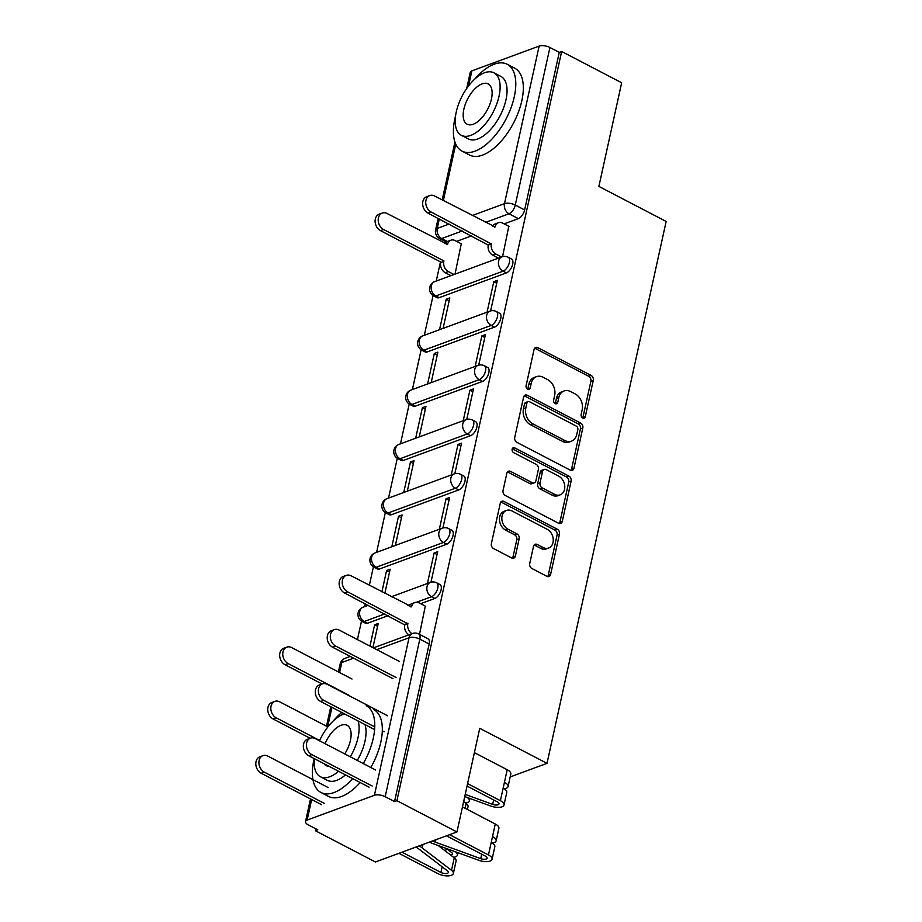 <?xml version="1.0" encoding="UTF-8"?>
<svg xmlns="http://www.w3.org/2000/svg" width="922" height="922" viewBox="0 0 922 922"><rect width="100%" height="100%" fill="white"/><g stroke="black" fill="none" stroke-linecap="round" stroke-linejoin="round"><path stroke-width="1.38" d="M582.704 417.943A2.685 2.051 69.8 0 0 584.156 418.081A2.685 2.051 69.8 0 0 585.297 416.629L593.284 380.36A3.838 2.927 69.8 0 0 591.071 375.404L537.768 347.64A3.838 2.927 69.8 0 0 535.694 347.444A3.838 2.927 69.8 0 0 534.057 349.507L526.082 385.788A2.685 2.051 69.8 0 0 527.626 389.257A2.685 2.051 69.8 0 0 529.09 389.384A2.685 2.051 69.8 0 0 530.231 387.943L531.256 383.252A12.297 9.381 69.8 0 1 536.489 376.649A12.297 9.381 69.8 0 1 543.139 377.259L547.576 379.576A12.297 9.381 69.8 0 1 554.652 395.434L553.615 400.125A2.685 2.051 69.8 0 0 555.171 403.594A2.685 2.051 69.8 0 0 556.623 403.732A2.685 2.051 69.8 0 0 557.764 402.292L558.801 397.589A12.297 9.381 69.8 0 1 564.022 390.986A12.297 9.381 69.8 0 1 570.672 391.608L575.121 393.913A12.297 9.381 69.8 0 1 582.185 409.783L581.16 414.474A2.685 2.051 69.8 0 0 582.704 417.943M582.773 417.977A2.685 2.051 69.8 0 0 582.923 417.505L590.898 381.235A3.838 2.927 69.8 0 0 588.697 376.28L535.394 348.516A3.838 2.927 69.8 0 0 534.633 348.239M527.695 389.291A2.685 2.051 69.8 0 0 527.857 388.819L528.882 384.128L531.256 383.252M555.24 403.629A2.685 2.051 69.8 0 0 555.39 403.168L556.415 398.465L558.801 397.589M529.724 563.572A3.838 2.927 69.8 0 0 531.936 568.528L546.896 576.319A3.838 2.927 69.8 0 0 548.97 576.515A3.838 2.927 69.8 0 0 550.607 574.452L559.458 534.161A3.838 2.927 69.8 0 0 557.257 529.205L503.954 501.441A3.838 2.927 69.8 0 0 501.879 501.245A3.838 2.927 69.8 0 0 500.243 503.32L491.38 543.6A3.838 2.927 69.8 0 0 493.593 548.555L511.652 557.971A3.838 2.927 69.8 0 0 513.738 558.156A3.838 2.927 69.8 0 0 515.363 556.093L519.155 538.851A3.838 2.927 69.8 0 0 516.954 533.896L507.987 529.228A10.28 7.837 69.8 0 1 501.868 519.351A10.28 7.837 69.8 0 1 506.443 510.454A10.28 7.837 69.8 0 1 512.01 510.961L547.092 529.24A10.28 7.837 69.8 0 1 553.223 539.128A10.28 7.837 69.8 0 1 548.636 548.025A10.28 7.837 69.8 0 1 543.081 547.507L537.226 544.464A3.838 2.927 69.8 0 0 535.152 544.268A3.838 2.927 69.8 0 0 533.515 546.331L529.724 563.572M561.648 51.494L621.67 82.761L598.885 186.405L666.157 221.453L547.011 763.358L479.74 728.311L456.955 831.967L396.921 800.699L561.648 51.494L559.262 52.358L549.915 47.495L515.271 205.053A7.837 3.884 117.5 0 1 508.99 213.766L485.41 222.444M570.234 470.139A3.838 2.927 69.8 0 0 572.32 470.335A3.838 2.927 69.8 0 0 573.945 468.272L582.808 427.981A3.838 2.927 69.8 0 0 580.595 423.025L527.303 395.261A3.838 2.927 69.8 0 0 525.217 395.077A3.838 2.927 69.8 0 0 523.592 397.14L514.73 437.42A3.838 2.927 69.8 0 0 516.942 442.376L570.234 470.139M571.133 481.077L562.282 521.356A3.838 2.927 69.8 0 1 560.645 523.419A3.838 2.927 69.8 0 1 558.571 523.235L505.268 495.471A3.838 2.927 69.8 0 1 503.055 490.516L506.846 473.274A3.838 2.927 69.8 0 1 508.483 471.211A3.838 2.927 69.8 0 1 510.558 471.396L532.178 482.655A3.838 2.927 69.8 0 0 534.253 482.851A3.838 2.927 69.8 0 0 535.889 480.788L538.402 469.344A3.838 2.927 69.8 0 0 536.189 464.388L513.692 452.667A2.685 2.051 69.8 0 1 512.09 450.086A2.685 2.051 69.8 0 1 513.277 447.758A2.685 2.051 69.8 0 1 514.741 447.896L568.92 476.121A3.838 2.927 69.8 0 1 571.133 481.077L568.759 481.952L559.896 522.232L562.282 521.356M456.955 831.967L375.427 861.989L315.405 830.722L315.82 828.82M444.992 241.31L444.531 243.408M440.462 261.883L436.256 281.037M433.075 295.524L424.327 335.297M421.135 349.784L412.399 389.568M409.207 404.043L400.471 443.828M397.278 458.315L388.531 498.087M385.35 512.574L376.602 552.347M373.422 566.834L369.353 585.32M365.296 603.783L364.674 606.607M361.493 621.094L357.425 639.58M396.921 800.699L394.547 801.575L385.189 796.7A7.837 3.262 -167.6 0 0 374.401 795.306L307.141 820.084A7.837 3.262 -167.6 0 0 305.528 821.537A7.837 3.262 -167.6 0 0 308.421 824.971L317.779 829.846L315.405 830.722M559.262 52.358L524.63 209.928A7.837 3.884 117.5 0 1 518.337 218.629L504.138 223.862M471.615 235.836L456.609 241.368M466.705 88.489L470.255 72.331A7.837 3.262 12.4 0 1 471.868 70.867L539.128 46.1A7.837 3.262 12.4 0 1 549.915 47.495M490.631 310.921L497.338 280.392L493.777 281.706L496.716 283.238M443.102 328.382L449.809 297.898L446.236 299.212L449.175 300.745M478.691 365.181L485.41 334.651L481.837 335.965L484.776 337.498M431.173 382.653L437.869 352.158L434.308 353.472L437.247 355.005M466.763 419.441L473.482 388.911L469.909 390.225L472.848 391.758M419.245 436.913L425.941 406.418L422.38 407.731L425.319 409.264M454.834 473.701L461.542 443.171L457.98 444.485L460.919 446.018M407.305 491.172L414.013 460.677L410.451 461.991L413.39 463.524M442.906 527.96L449.613 497.431L446.052 498.744L448.991 500.277M395.377 545.432L402.084 514.937L398.523 516.251L401.462 517.784M430.977 582.22L437.685 551.69L434.124 553.004L437.063 554.537M384.843 593.376L390.156 569.197L386.595 570.511L389.533 572.043M419.51 634.371L425.307 606.123M372.903 647.636L378.227 623.456L374.655 624.77L377.605 626.303M434.827 598.459L431.519 596.73A7.837 3.884 117.5 0 0 437.27 589.792A7.837 3.884 117.5 0 0 436.659 582.831L439.978 584.56A7.837 3.884 -62.5 0 1 440.589 591.521A7.837 3.884 -62.5 0 1 434.827 598.459L420.628 603.691M388.104 615.666L367.578 623.226L364.259 621.497A7.837 3.884 117.5 0 1 362.162 621.486L365.481 623.214A7.837 3.884 -62.5 0 0 367.578 623.226M446.767 544.199L443.447 542.47A7.837 3.884 117.5 0 0 449.198 535.532A7.837 3.884 117.5 0 0 448.588 528.571L451.907 530.288A7.837 3.884 -62.5 0 1 452.518 537.261A7.837 3.884 -62.5 0 1 446.767 544.199L379.507 568.966L376.188 567.237A7.837 3.884 117.5 0 1 374.102 567.226L377.409 568.955A7.837 3.884 -62.5 0 0 379.507 568.966M458.695 489.939L455.376 488.211A7.837 3.884 117.5 0 0 461.127 481.272A7.837 3.884 117.5 0 0 460.516 474.3L463.835 476.029A7.837 3.884 -62.5 0 1 464.446 483.001A7.837 3.884 -62.5 0 1 458.695 489.939L391.435 514.707L388.116 512.978A7.837 3.884 117.5 0 1 386.03 512.966L389.349 514.695A7.837 3.884 -62.5 0 0 391.435 514.707M470.623 435.68L467.304 433.951A7.837 3.884 117.5 0 0 473.067 427.013A7.837 3.884 117.5 0 0 472.456 420.04L475.764 421.769A7.837 3.884 -62.5 0 1 476.374 428.742A7.837 3.884 -62.5 0 1 470.623 435.68L403.363 460.447L400.044 458.718A7.837 3.884 117.5 0 1 397.958 458.707L401.277 460.435A7.837 3.884 -62.5 0 0 403.363 460.447M482.552 381.42L479.233 379.691A7.837 3.884 117.5 0 0 484.995 372.753A7.837 3.884 117.5 0 0 484.384 365.78L487.703 367.509A7.837 3.884 -62.5 0 1 488.314 374.482A7.837 3.884 -62.5 0 1 482.552 381.42L415.292 406.187L411.973 404.458A7.837 3.884 117.5 0 1 409.887 404.447L413.206 406.176A7.837 3.884 -62.5 0 0 415.292 406.187M494.48 327.16L491.161 325.431A7.837 3.884 117.5 0 0 496.923 318.493A7.837 3.884 117.5 0 0 496.313 311.521L499.632 313.25A7.837 3.884 -62.5 0 1 500.243 320.222A7.837 3.884 -62.5 0 1 494.48 327.16L427.22 351.927L423.901 350.199A7.837 3.884 117.5 0 1 421.815 350.187L425.134 351.916A7.837 3.884 -62.5 0 0 427.22 351.927M506.409 272.889L503.089 271.16A7.837 3.884 117.5 0 0 508.852 264.234A7.837 3.884 117.5 0 0 508.241 257.261L511.56 258.99A7.837 3.884 -62.5 0 1 512.171 265.962A7.837 3.884 -62.5 0 1 506.409 272.889L439.149 297.668L435.829 295.939A7.837 3.884 117.5 0 1 433.743 295.927L437.063 297.656A7.837 3.884 -62.5 0 0 439.149 297.668M547.011 763.358L510.189 776.923M502.559 256.65L508.806 226.305M455.03 274.122L461.277 243.8M374.655 624.77L369.964 646.103M446.236 299.212L439.54 329.696M434.308 353.472L427.601 383.955M422.38 407.731L415.672 438.227M410.451 461.991L403.744 492.486M398.523 516.251L391.815 546.746M386.595 570.511L381.904 591.843M394.547 801.575L429.179 644.005A7.837 3.884 -62.5 0 0 428.05 638.819L418.703 633.944A7.837 3.884 117.5 0 1 419.833 639.142L385.189 796.7M493.777 281.706L487.07 312.201M481.837 335.965L475.141 366.46M469.909 390.225L463.213 420.72M457.98 444.485L451.273 474.98M446.052 498.744L439.345 529.24M434.124 553.004L427.416 583.499M564.022 390.986L561.648 391.862A12.297 9.381 69.8 0 0 556.415 398.465M536.489 376.649L534.103 377.513A12.297 9.381 69.8 0 0 528.882 384.128M570.995 470.416A3.838 2.927 69.8 0 0 571.571 469.148L580.434 428.857A3.838 2.927 69.8 0 0 578.221 423.901L524.918 396.137A3.838 2.927 69.8 0 0 524.157 395.861M577.84 429.583A2.685 2.051 69.8 0 0 576.285 426.114L529.505 401.738A2.685 2.051 69.8 0 0 528.052 401.612A2.685 2.051 69.8 0 0 526.911 403.052L525.817 407.997A12.297 9.381 69.8 0 0 532.893 423.866L564.875 440.52A12.297 9.381 69.8 0 0 571.525 441.131A12.297 9.381 69.8 0 0 576.746 434.527L577.84 429.583M528.052 401.612L525.678 402.476A2.685 2.051 69.8 0 0 524.526 403.928L526.911 403.052M571.525 441.131L569.151 442.007A12.297 9.381 69.8 0 1 562.489 441.396L530.519 424.742A12.297 9.381 69.8 0 1 523.442 408.872L524.526 403.928M559.32 523.512A3.838 2.927 69.8 0 0 559.896 522.232M534.253 482.851L531.879 483.727A3.838 2.927 69.8 0 1 529.793 483.531L508.183 472.271A3.838 2.927 69.8 0 0 507.423 471.995M568.759 481.952A3.838 2.927 69.8 0 0 566.546 476.997L512.355 448.772A2.685 2.051 69.8 0 0 512.298 448.737M554.606 494.342A10.28 7.837 69.8 0 0 560.161 494.86A10.28 7.837 69.8 0 0 564.737 485.963A10.28 7.837 69.8 0 0 558.617 476.075L546.262 469.632A3.838 2.927 69.8 0 0 544.176 469.448A3.838 2.927 69.8 0 0 542.551 471.511L540.027 482.944A3.838 2.927 69.8 0 0 542.24 487.899L554.606 494.342L552.232 495.218A10.28 7.837 69.8 0 0 557.787 495.736L560.161 494.86M544.176 469.448L541.802 470.324A3.838 2.927 69.8 0 0 540.165 472.387L542.551 471.511M552.232 495.218L539.866 488.775A3.838 2.927 69.8 0 1 537.653 483.82L540.165 472.387M548.636 548.025L546.262 548.901A10.28 7.837 69.8 0 1 540.707 548.383L534.852 545.34A3.838 2.927 69.8 0 0 534.092 545.063M506.443 510.454L504.069 511.33A10.28 7.837 69.8 0 0 499.493 520.215A10.28 7.837 69.8 0 0 505.613 530.104L507.987 529.228M512.413 558.248A3.838 2.927 69.8 0 0 512.989 556.969L516.781 539.727A3.838 2.927 69.8 0 0 514.568 534.772L505.613 530.104M547.656 576.596A3.838 2.927 69.8 0 0 548.233 575.328L557.084 535.037A3.838 2.927 69.8 0 0 554.871 530.081L501.58 502.317A3.838 2.927 69.8 0 0 500.819 502.041M450.904 275.643L445.222 272.693A7.837 5.97 -110.2 0 1 440.728 262.597L443.816 261.456A7.837 5.97 69.8 0 0 448.323 271.552L453.993 274.514M461.657 243.996L455.122 240.596A7.837 5.97 69.8 0 0 450.893 240.204A7.837 5.97 69.8 0 0 447.562 244.411L387.113 213.512A9.001 6.869 69.8 0 0 382.238 213.051A9.001 6.869 69.8 0 0 378.239 220.842A9.001 6.869 69.8 0 0 383.598 229.509L443.931 260.938M440.843 262.067L380.509 230.65A9.001 6.869 -110.2 0 1 375.139 221.983A9.001 6.869 -110.2 0 1 379.149 214.192L382.238 213.051M445.142 243.731A7.837 5.97 -110.2 0 1 447.792 241.345L450.893 240.204M509.186 226.489L502.651 223.089A7.837 5.97 69.8 0 0 498.422 222.698A7.837 5.97 69.8 0 0 495.091 226.904L434.642 196.006A9.001 6.869 69.8 0 0 429.779 195.556A9.001 6.869 69.8 0 0 425.768 203.347A9.001 6.869 69.8 0 0 431.127 212.002L491.345 243.95A7.837 5.97 69.8 0 0 495.852 254.046L492.763 255.187A7.837 5.97 -110.2 0 1 488.257 245.091L428.038 213.143A9.001 6.869 -110.2 0 1 422.679 204.477A9.001 6.869 -110.2 0 1 426.69 196.686L429.779 195.556M498.433 258.148L492.763 255.187M492.671 226.224A7.837 5.97 -110.2 0 1 495.333 223.839L498.422 222.698M501.522 257.007L495.852 254.046M491.461 243.431L488.372 244.572M455.583 115.723A48.947 24.249 -62.5 0 0 454.892 118.627A48.947 24.249 -62.5 0 0 461.98 151.093A48.947 24.249 -62.5 0 0 514.303 96.741A48.947 24.249 -62.5 0 0 507.204 64.275A48.947 24.249 -62.5 0 0 474.553 79.304M461.98 151.093L469.529 155.023A48.947 24.249 -62.5 0 0 521.84 100.671A48.947 24.249 -62.5 0 0 514.753 68.205L507.204 64.275M493.938 72.815L500.877 76.422A35.243 17.46 117.5 0 1 505.982 99.806A35.243 17.46 117.5 0 1 468.318 138.934L461.38 135.327A35.243 17.46 -62.5 0 0 499.044 96.188A35.243 17.46 -62.5 0 0 493.938 72.815A35.243 17.46 -62.5 0 0 456.263 111.942A35.243 17.46 -62.5 0 0 461.38 135.327M491.438 98.988A22.716 11.248 -62.5 0 0 488.153 83.925A22.716 11.248 -62.5 0 0 463.87 109.142A22.716 11.248 -62.5 0 0 467.166 124.216A22.716 11.248 -62.5 0 0 491.438 98.988M314.195 758.587A48.947 24.249 -62.5 0 0 313.872 760.005A48.947 24.249 -62.5 0 0 320.971 792.482A48.947 24.249 -62.5 0 0 352.619 778.594M363.28 763.577A48.947 24.249 -62.5 0 0 373.283 738.13A48.947 24.249 -62.5 0 0 366.195 705.653M320.971 792.482L328.509 796.412A48.947 24.249 -62.5 0 0 360.156 782.524M370.828 767.507A48.947 24.249 -62.5 0 0 380.832 742.06A48.947 24.249 -62.5 0 0 373.733 709.583M365.02 724.588A35.243 17.46 117.5 0 1 364.974 741.196A35.243 17.46 117.5 0 1 357.24 760.431M345.496 774.895A35.243 17.46 117.5 0 1 327.298 780.323L320.36 776.716A35.243 17.46 -62.5 0 0 338.558 771.276M314.379 758.679A35.243 17.46 -62.5 0 0 320.36 776.716M350.302 756.812A35.243 17.46 -62.5 0 0 358.036 737.577A35.243 17.46 -62.5 0 0 358.082 720.969M344.747 753.919A22.716 11.248 -62.5 0 0 350.429 740.378A22.716 11.248 -62.5 0 0 347.133 725.314A22.716 11.248 -62.5 0 0 325.063 743.662M324.014 763.704A22.716 11.248 -62.5 0 0 326.146 765.594A22.716 11.248 -62.5 0 0 328.923 766.263M344.413 713.847A35.243 17.46 -62.5 0 0 319.508 740.769M341.762 712.476A48.947 24.249 -62.5 0 0 333.534 720.693M352.008 679.018L291.675 647.59A9.001 6.869 69.8 0 0 286.8 647.14A9.001 6.869 69.8 0 0 282.789 654.931A9.001 6.869 69.8 0 0 288.16 663.586L348.493 695.015M322.089 684.009L285.071 664.727A9.001 6.869 -110.2 0 1 279.7 656.072A9.001 6.869 -110.2 0 1 283.711 648.281L286.8 647.14M463.628 801.587L466.186 803.546A9.785 4.068 12.4 0 1 468.03 806.727L467.419 809.481M327.863 726.916L279.746 701.849A9.001 6.869 69.8 0 0 274.871 701.4A9.001 6.869 69.8 0 0 270.861 709.191A9.001 6.869 69.8 0 0 276.231 717.846L319.646 740.47M464.204 798.971A4.702 1.959 12.4 0 1 464.354 799.72A4.702 1.959 12.4 0 1 463.904 800.331M467.35 797.53L467.489 797.634A9.785 4.068 12.4 0 1 469.333 800.815A9.785 4.068 12.4 0 1 465.552 803.062M310.161 738.268L273.143 718.987A9.001 6.869 -110.2 0 1 267.772 710.332A9.001 6.869 -110.2 0 1 271.783 702.541L274.871 701.4M402.038 852.193L440.935 872.454A4.702 1.959 -167.6 0 0 445.603 873.56A4.702 1.959 -167.6 0 0 448.38 872.408A4.702 1.959 -167.6 0 0 447.493 870.887L418.173 848.482A18.405 7.653 -167.6 0 0 416.018 847.041M419.118 845.9A23.499 9.773 12.4 0 1 422.184 847.917L451.503 870.322A9.785 4.068 12.4 0 1 453.347 873.503A9.785 4.068 12.4 0 1 447.585 875.9A9.785 4.068 12.4 0 1 437.846 873.595L398.949 853.334M438.18 845.52L454.258 857.806A9.785 4.068 12.4 0 1 456.102 860.987L453.347 873.503M328.151 787.538L267.818 756.109A9.001 6.869 69.8 0 0 262.943 755.66A9.001 6.869 69.8 0 0 258.932 763.451A9.001 6.869 69.8 0 0 264.291 772.106L324.625 803.535M446.375 848.494L451.538 852.447A4.702 1.959 12.4 0 1 452.425 853.979A4.702 1.959 12.4 0 1 450.662 855.051M455.422 851.79L455.56 851.893A9.785 4.068 12.4 0 1 457.404 855.074A9.785 4.068 12.4 0 1 453.624 857.322M321.536 804.676L261.203 773.247A9.001 6.869 -110.2 0 1 255.843 764.592A9.001 6.869 -110.2 0 1 259.854 756.801L262.943 755.66M425.676 606.319L419.141 602.919A7.837 5.97 69.8 0 0 414.912 602.527A7.837 5.97 69.8 0 0 411.581 606.734L351.132 575.824A9.001 6.869 69.8 0 0 346.269 575.374A9.001 6.869 69.8 0 0 342.258 583.165A9.001 6.869 69.8 0 0 347.617 591.82L407.835 623.768A7.837 5.97 69.8 0 0 411.996 633.679M408.907 634.82A7.837 5.97 -110.2 0 1 404.746 624.909L344.528 592.961A9.001 6.869 -110.2 0 1 339.169 584.306A9.001 6.869 -110.2 0 1 343.18 576.515L346.269 575.374M409.161 606.054A7.837 5.97 -110.2 0 1 411.823 603.656L414.912 602.527M407.95 623.249L404.862 624.39M392.933 678.65L332.6 647.221A9.001 6.869 -110.2 0 1 327.241 638.566A9.001 6.869 -110.2 0 1 331.252 630.775L334.34 629.634A9.001 6.869 69.8 0 0 330.33 637.425A9.001 6.869 69.8 0 0 335.689 646.08L396.022 677.509M399.537 661.512L339.204 630.083A9.001 6.869 69.8 0 0 334.34 629.634M504.253 788.806A9.785 4.068 -167.6 0 0 508.068 786.547A9.785 4.068 -167.6 0 0 504.449 782.259L507.204 769.732L474.392 752.64M508.068 786.547L510.823 774.019A9.785 4.068 -167.6 0 0 507.204 769.732M467.039 786.063L497.304 801.829A4.702 1.959 12.4 0 1 499.044 803.88A4.702 1.959 12.4 0 1 492.659 804.387L465.207 794.407M374.609 729.579L320.672 701.481A9.001 6.869 -110.2 0 1 315.312 692.825A9.001 6.869 -110.2 0 1 319.312 685.034L322.4 683.894A9.001 6.869 69.8 0 0 318.401 691.684A9.001 6.869 69.8 0 0 323.76 700.34L374.758 726.916M464.734 796.573L490.711 806.024A9.785 4.068 -167.6 0 0 504.011 804.975A9.785 4.068 -167.6 0 0 500.392 800.688L467.581 783.596M504.011 804.975L506.766 792.459A9.785 4.068 -167.6 0 0 503.147 788.172L504.449 782.259M387.609 715.772L327.275 684.343A9.001 6.869 69.8 0 0 322.4 683.894M382.307 730.835L384.094 731.768M492.325 843.065A9.785 4.068 -167.6 0 0 496.14 840.806A9.785 4.068 -167.6 0 0 492.521 836.519L495.275 823.991L462.464 806.9M496.14 840.806L498.894 828.279A9.785 4.068 -167.6 0 0 495.275 823.991M446.478 835.828L485.375 856.089A4.702 1.959 12.4 0 1 487.116 858.152A4.702 1.959 12.4 0 1 480.731 858.647L435.357 842.155A18.405 7.653 12.4 0 1 432.499 840.968M369.077 787.169L308.743 755.74A9.001 6.869 -110.2 0 1 303.373 747.085A9.001 6.869 -110.2 0 1 307.383 739.294L310.472 738.153A9.001 6.869 69.8 0 0 306.461 745.944A9.001 6.869 69.8 0 0 311.832 754.611L372.165 786.028M429.398 842.109A23.499 9.773 -167.6 0 0 433.409 843.791L478.783 860.284A9.785 4.068 -167.6 0 0 492.083 859.235A9.785 4.068 -167.6 0 0 488.464 854.948L449.567 834.687M492.083 859.235L494.837 846.719A9.785 4.068 -167.6 0 0 491.219 842.431L492.521 836.519M375.68 770.031L315.347 738.603A9.001 6.869 69.8 0 0 310.472 738.153M582.923 417.505L585.297 416.629M527.857 388.819L530.231 387.943M555.39 403.168L557.764 402.292M374.401 795.306L409.045 637.747L376.752 649.641M353.61 658.17L341.785 662.515L339.584 672.541M331.932 707.347L327.656 726.801M311.659 799.535L307.141 820.084M518.337 218.629L508.99 213.766A7.837 5.97 69.8 0 1 504.484 203.658L539.128 46.1M462.268 230.973L441.73 238.533A7.837 3.884 117.5 0 1 439.644 238.521L446.49 242.083M447.424 241.495L441.73 238.533A7.837 5.97 69.8 0 1 437.224 228.437L449.049 224.081M472.191 215.564L504.484 203.658A7.837 3.262 12.4 0 1 515.271 205.053L524.63 209.928M471.868 70.867L468.549 85.953M455.756 144.155L443.355 200.547M439.298 219.01L437.224 228.437A7.837 3.262 -167.6 0 0 435.61 229.889A7.837 7.837 0 0 0 439.644 238.521M436.659 582.831A7.837 7.837 0 0 0 430.332 582.427A7.837 5.97 -110.2 0 0 427.013 586.634A7.837 5.97 -110.2 0 0 431.519 596.73L416.548 602.239M410.394 604.509L407.939 605.408M384.797 613.937L364.259 621.497A7.837 5.97 -110.2 0 1 359.753 611.401A7.837 5.97 69.8 0 1 363.084 607.195A7.837 7.837 0 0 0 362.162 621.486M448.588 528.571A7.837 7.837 0 0 0 442.272 528.168A7.837 5.97 -110.2 0 0 438.941 532.363A7.837 5.97 -110.2 0 0 443.447 542.47L376.188 567.237A7.837 5.97 -110.2 0 1 371.681 557.142A7.837 5.97 69.8 0 1 375.012 552.935A7.837 7.837 0 0 0 374.102 567.226M460.516 474.3A7.837 7.837 0 0 0 454.2 473.896A7.837 5.97 -110.2 0 0 450.87 478.103A7.837 5.97 -110.2 0 0 455.376 488.211L388.116 512.978A7.837 5.97 -110.2 0 1 383.61 502.882A7.837 5.97 69.8 0 1 386.94 498.675A7.837 7.837 0 0 0 386.03 512.966M472.456 420.04A7.837 7.837 0 0 0 466.129 419.637A7.837 5.97 -110.2 0 0 462.798 423.843A7.837 5.97 -110.2 0 0 467.304 433.951L400.044 458.718A7.837 5.97 -110.2 0 1 395.538 448.622A7.837 5.97 69.8 0 1 398.869 444.416A7.837 7.837 0 0 0 397.958 458.707M484.384 365.78A7.837 7.837 0 0 0 478.057 365.377A7.837 5.97 -110.2 0 0 474.726 369.584A7.837 5.97 -110.2 0 0 479.233 379.691L411.973 404.458A7.837 5.97 -110.2 0 1 407.466 394.362A7.837 5.97 69.8 0 1 410.797 390.156A7.837 7.837 0 0 0 409.887 404.447M496.313 311.521A7.837 7.837 0 0 0 489.985 311.117A7.837 5.97 -110.2 0 0 486.655 315.324A7.837 5.97 -110.2 0 0 491.161 325.431L423.901 350.199A7.837 5.97 -110.2 0 1 419.406 340.091A7.837 5.97 69.8 0 1 422.725 335.885A7.837 7.837 0 0 0 421.815 350.187M508.241 257.261A7.837 7.837 0 0 0 501.914 256.858A7.837 5.97 -110.2 0 0 498.595 261.064A7.837 5.97 -110.2 0 0 503.089 271.16L435.829 295.939A7.837 5.97 -110.2 0 1 431.335 285.832A7.837 5.97 69.8 0 1 434.654 281.625A7.837 7.837 0 0 0 433.743 295.927M429.179 644.005L419.833 639.142A7.837 3.262 12.4 0 0 409.045 637.747A7.837 5.97 -110.2 0 1 412.376 633.541L373.398 647.889M340.172 663.978A7.837 3.262 -167.6 0 1 341.785 662.515A7.837 5.97 -110.2 0 1 345.116 658.308A7.837 7.837 0 0 0 340.172 663.978L338.42 671.942M535.394 348.516L537.768 347.64M588.697 376.28L591.071 375.404M590.898 381.235L593.284 380.36M524.918 396.137L527.303 395.261M578.221 423.901L580.595 423.025M580.434 428.857L582.808 427.981M571.571 469.148L573.945 468.272M523.442 408.872L525.817 407.997M530.519 424.742L532.893 423.866M562.489 441.396L564.875 440.52M508.183 472.271L510.558 471.396M529.793 483.531L532.178 482.655M512.355 448.772L514.741 447.896M566.546 476.997L568.92 476.121M537.653 483.82L540.027 482.944M539.866 488.775L542.24 487.899M534.852 545.34L537.226 544.464M540.707 548.383L543.081 547.507M514.568 534.772L516.954 533.896M516.781 539.727L519.155 538.851M512.989 556.969L515.363 556.093M501.58 502.317L503.954 501.441M554.871 530.081L557.257 529.205M557.084 535.037L559.458 534.161M548.233 575.328L550.607 574.452M440.728 262.597L443.816 261.456M445.222 272.693L448.323 271.552M446.905 244.653L447.562 244.411M380.509 230.65L383.598 229.509M495.091 226.904L494.434 227.146M491.345 243.95L488.257 245.091M431.127 212.002L428.038 213.143M285.071 664.727L288.16 663.586M466.186 803.546L465.137 808.294M273.143 718.987L276.231 717.846M442.168 866.818L440.935 872.454M422.944 844.494L422.184 847.917M454.258 857.806L451.503 870.322M446.213 848.436L445.614 851.19M261.203 773.247L264.291 772.106M411.581 606.734L410.935 606.976M407.835 623.768L404.746 624.909M347.617 591.82L344.528 592.961M335.689 646.08L332.6 647.221M492.659 804.387L493.639 799.916M500.392 800.688L503.147 788.172M323.76 700.34L320.672 701.481M480.731 858.647L481.71 854.175M435.357 842.155L435.899 839.723M488.464 854.948L491.219 842.431M311.832 754.611L308.743 755.74M434.654 281.625L501.914 256.858M422.725 335.885L489.985 311.117M410.797 390.156L478.057 365.377M398.869 444.416L466.129 419.637M386.94 498.675L454.2 473.896M375.012 552.935L442.272 528.168M363.084 607.195L368.212 605.305M391.354 596.776L430.332 582.427M418.703 633.944A7.837 7.837 0 0 0 412.376 633.541M350.256 656.418L345.116 658.308M330.768 706.748L326.492 726.202M310.507 798.925L305.528 821.537M454.926 142.046L442.203 199.936M438.134 218.399L435.61 229.889M469.851 798.44L469.333 800.815M457.923 852.7L457.404 855.074"/></g></svg>
